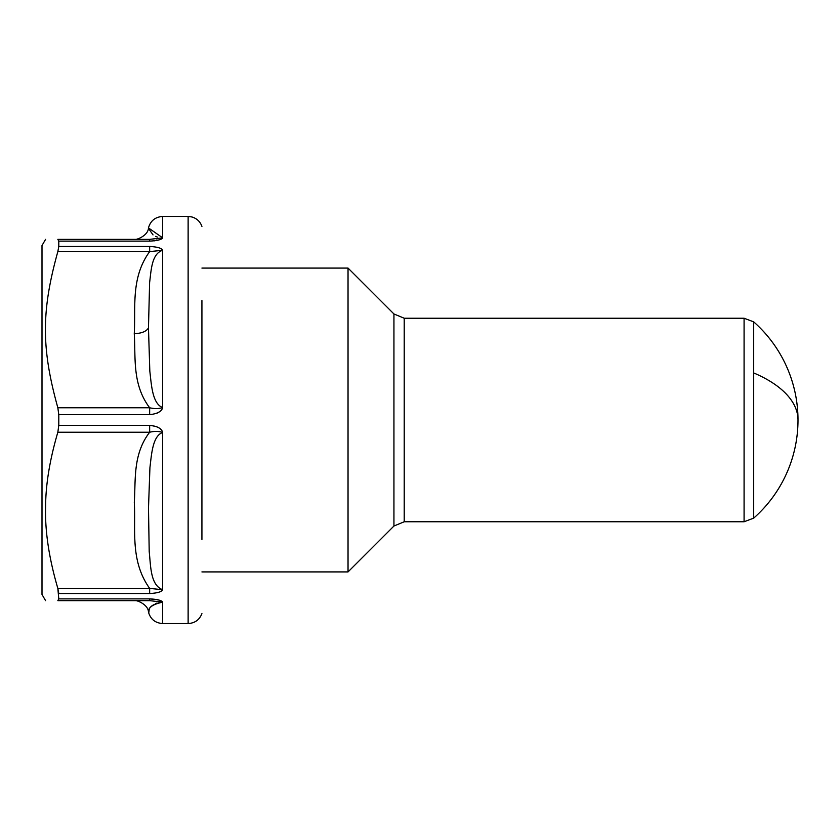 <?xml version="1.0" encoding="UTF-8"?>
<svg xmlns="http://www.w3.org/2000/svg" width="840" height="840" viewBox="0 0 840 840"><rect width="100%" height="100%" fill="white"/><g stroke="black" fill="none" stroke-linecap="round" stroke-linejoin="round"><path stroke-width="1.26" d="M348.033 492.839L348.033 268.076L393.939 313.971L393.939 526.029L348.033 571.925L348.033 492.839M201.925 524.107L201.925 539.469C201.925 637.298 201.925 637.298 201.925 539.469L201.925 300.531C201.925 202.703 201.925 202.703 201.925 300.531L201.925 315.893M153.531 593.345L158.728 592.316M149.656 425.344C157.343 426.143 161.679 428.516 162.666 432.453C158.76 431.151 154.423 431.078 149.656 432.233L149.656 425.344L58.79 425.344L58.79 414.656L57.845 407.768L149.656 407.768L149.656 414.656C157.395 413.816 161.742 411.443 162.666 407.547C152.166 403.694 151.41 384.122 149.825 371.207L148.47 327.894L149.615 282.566C151.19 270.501 151.578 253.722 162.666 250.289C161.7 248.147 157.364 246.876 149.656 246.466L58.79 246.466L58.79 241.122L57.845 239.358C41.276 239.358 41.276 239.358 57.845 239.358C41.276 239.358 41.276 239.358 57.845 239.358L149.656 239.358L134.305 239.358L149.656 239.358L162.666 237.835C161.721 239.61 157.385 240.702 149.656 241.122L149.656 239.358M162.666 589.712C161.721 591.843 157.385 593.114 149.656 593.534L149.656 588.409L162.666 589.712L162.666 432.453C152.418 436.076 151.515 455.028 149.929 467.596L148.491 508.137L149.205 551.565C150.78 565.646 150.224 585.123 162.666 589.712M157.93 599.771L149.656 598.878L58.79 598.878L57.845 588.409L149.656 588.409C129.98 560.847 135.87 530.271 134.305 502.331C135.797 479.588 132.752 454.272 149.656 432.233L57.845 432.233C49.78 459.701 45.696 484.502 45.602 506.625C44.898 530.954 48.983 558.212 57.845 588.409L58.79 593.534L149.656 593.534M58.79 598.878L57.845 600.642C41.276 600.642 41.276 600.642 57.845 600.642C41.276 600.642 41.276 600.642 57.845 600.642L149.656 600.642L134.305 600.642L149.656 600.642L149.656 598.878C157.343 599.277 161.679 600.38 162.666 602.165L158.54 599.928M154.066 240.891L158.834 239.988M150.507 425.355L156.922 426.741M159.768 428.369L161.259 429.755M156.859 413.291L159.778 411.611M150.528 246.466L149.793 246.466M45.57 239.358L42 245.543L42 594.457L45.57 600.642M148.47 327.894C146.402 331.464 141.666 333.385 134.264 333.669C135.786 357.704 132.006 384.321 149.656 407.768C154.476 408.912 158.823 408.839 162.666 407.547L162.666 250.289L149.656 251.591L149.656 246.466M58.79 425.344L57.845 432.233M57.845 407.768C41.276 348.191 41.265 311.178 57.845 251.591L58.79 246.466L57.845 251.591L149.656 251.591C130.631 277.767 135.817 307.052 134.264 333.669M149.656 600.642L162.666 602.165C145.089 605.283 150.36 611.972 148.491 611.982C150.654 613.694 142.895 606.407 162.666 602.165L162.666 623.543C155.253 623.049 150.518 619.227 148.459 612.087C148.386 604.611 136.437 599.687 134.253 600.642L57.845 600.642M148.649 611.352L149.447 609.315M151.284 606.659L153.027 605.105M155.799 603.529L156.996 603.067M159.033 601.577L157.563 601.303M148.459 227.913L162.666 237.835L162.666 216.458C155.253 216.951 150.518 220.773 148.459 227.913C148.386 235.389 136.437 240.314 134.253 239.358L57.845 239.358M156.261 238.896L157.521 238.697M157.311 237.027L155.578 236.376M153.027 234.896L148.649 228.648M404.219 318.234L744.082 318.234L744.082 521.766L404.219 521.766L404.219 318.234L393.939 313.971M744.082 521.766L753.7 518.133L753.7 321.867L744.082 318.234M753.7 518.133A130.851 130.851 0 0 0 798 420A130.851 62.727 180 0 0 753.7 372.95M201.925 613.589C199.458 619.857 194.859 623.175 188.129 623.543L188.129 216.458L191.898 216.962C196.822 218.431 200.161 221.582 201.925 226.412M149.656 414.656L58.79 414.656M149.656 241.122L58.79 241.122M404.219 521.766L393.939 526.029M201.925 268.076L348.033 268.076M201.925 571.925L348.033 571.925M798 420A130.851 130.851 0 0 0 753.7 321.867M188.129 623.543L162.666 623.543M188.129 216.458L162.666 216.458"/></g></svg>
